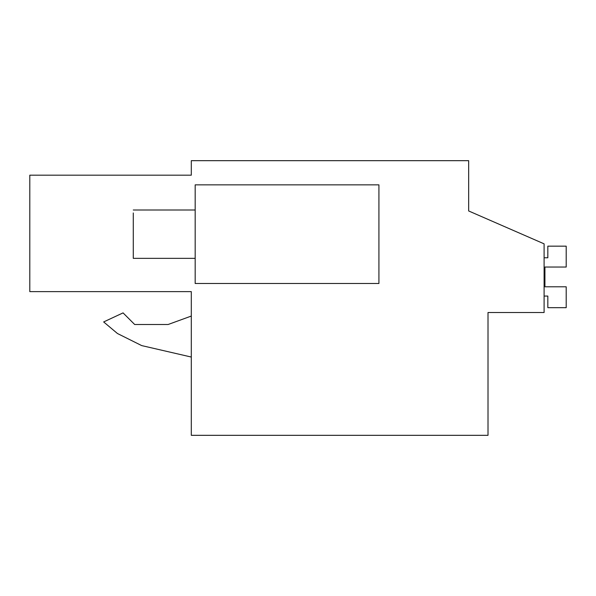 <?xml version="1.0" encoding="UTF-8"?>
<svg xmlns="http://www.w3.org/2000/svg" width="596" height="596" viewBox="0 0 596 596"><rect width="100%" height="100%" fill="white"/><g stroke="black" fill="none" stroke-linecap="round" stroke-linejoin="round"><path stroke-width="0.89" d="M488.012 312.505L544.103 312.505L544.103 243.846L468.665 210.962L468.665 160.674L191.301 160.674L191.301 175.179L29.8 175.179L29.8 291.63L191.301 291.63L191.301 435.326L488.012 435.326L488.012 312.505M191.301 291.63L29.8 291.63M468.665 210.962L468.665 198.386M191.301 316.059L168.094 324.515L134.689 324.515L123.067 312.885L103.659 321.937L117.449 333.507L141.699 345.598L191.301 357.049M117.449 333.507L141.699 345.598L117.457 333.514L103.659 321.937M168.094 324.515L134.689 324.515M378.922 283.495L378.922 184.849L195.175 184.849L195.175 283.495L378.922 283.495M195.175 258.351L133.28 258.351L133.28 212.951M544.103 296.063L547.828 296.063L547.828 307.67L566.2 307.67L566.2 286.795L544.923 286.795L544.923 267.038L566.2 267.038L566.2 246.163L547.828 246.163L547.828 257.77L544.103 257.77M544.923 286.795L544.923 267.038M195.175 209.993L133.28 209.993"/></g></svg>
